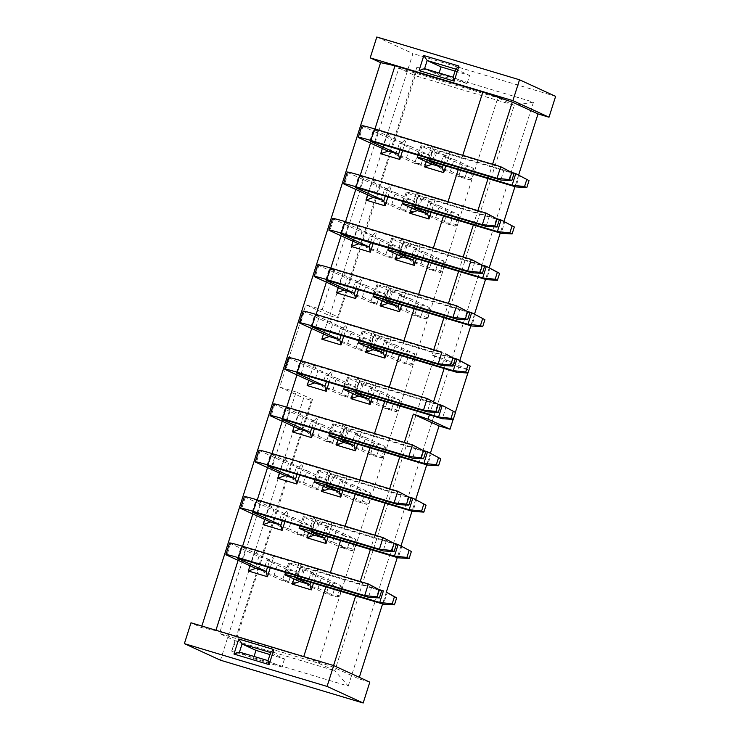 <?xml version="1.0" encoding="UTF-8"?>
<svg xmlns="http://www.w3.org/2000/svg" width="740" height="740" viewBox="0 0 740 740"><rect width="100%" height="100%" fill="white"/><g stroke="black" fill="none" stroke-linecap="round" stroke-linejoin="round"><path stroke-width="0.56" stroke-dasharray="3.7 2.78" d="M269.961 654.567L284.512 658.924L270.6 652.541M284.512 658.924L281.94 667.045L268.028 660.654M281.94 667.045L253.404 658.489L239.482 652.097M253.404 658.489L254.042 656.463M348.235 686.082L533.466 102.148L416.898 67.201L415.214 75.656L514.226 105.339L334.868 670.727L348.235 686.082L231.666 651.126L235.866 641.034L334.868 670.727L318.478 663.197L219.465 633.514L296.083 391.969L312.483 399.489L311.226 400.312L303.65 398.037L220.483 660.219M312.483 399.489L235.866 641.034L219.465 633.514M369.796 682.141L358.826 678.848L333.093 667.036L303.622 657.009L215.812 630.674L201.382 627.548L190.994 622.784M376.817 37L412.929 53.576L329.762 315.749L305.833 304.769L279.729 387.066L303.65 398.037M201.382 627.548L201.853 626.04M238.114 560.356L242.59 546.259M252.821 513.995L257.298 499.898M267.529 467.634L271.996 453.537M282.236 421.273L286.704 407.176M296.943 374.912L301.411 360.815M311.651 328.542L316.119 314.454M326.358 282.18L330.826 268.093M341.066 235.82L345.534 221.732M355.774 189.459L360.241 175.371M370.481 143.097L374.949 129.001M329.762 315.749L337.329 318.015L338.587 317.201L322.196 309.671L305.833 304.769M296.083 391.969L279.729 387.066M555.62 96.357L412.929 53.576M416.898 67.201L337.329 318.015M518.666 174.945L514.948 186.665M503.959 221.306L500.249 233.026M489.251 267.677L485.542 279.387M474.543 314.038L470.834 325.748M459.845 360.399L457.801 366.827L468.781 370.12L467.865 373.006M455.378 412.356L453.158 419.367M430.43 453.121L426.712 464.84M415.723 499.482L412.004 511.201M401.015 545.843L397.297 557.562M386.308 592.204L382.589 603.923M359.307 677.322L358.826 678.848M311.226 400.312L231.666 651.126M404.345 442.446L399.794 456.765M389.638 488.807L385.096 503.126M374.93 535.168L370.389 549.496M360.223 581.529L355.681 595.857M333.574 665.528L333.093 667.036M429.413 414.881L433.594 401.709M444.12 368.511L446.812 360.038L432.077 355.024L433.76 349.724M443.917 317.682L448.459 303.363M458.624 271.321L463.166 256.993M473.332 224.96L477.874 210.632M488.039 178.599L492.581 164.271M462.759 155.335L458.217 169.654M448.052 201.696L443.51 216.015M433.344 248.057L428.802 262.376M418.637 294.418L414.095 308.737M403.929 340.779L399.387 355.108M389.231 387.14L384.68 401.469M374.523 433.501L369.972 447.829M359.816 479.862L355.265 494.191M345.108 526.223L340.567 540.552M330.401 572.594L325.859 586.913M298.849 563.297L317.95 569.023L313.594 573.038L303.271 569.939L298.849 563.297L293.882 578.957M313.455 583.194L317.95 569.023M254.939 550.135L274.041 555.86L269.684 559.865L259.37 556.776L254.939 550.135L249.972 565.795M270.239 567.848L274.041 555.86M367.632 194.898L372.599 179.237L391.7 184.963L387.899 196.951M411.532 208.07L416.5 192.4L435.601 198.126L431.106 212.297M426.24 161.699L431.207 146.039L450.309 151.765L445.813 165.936M382.339 148.537L387.307 132.876L406.399 138.602L402.597 150.59M396.825 254.431L401.792 238.761L420.894 244.487L416.398 258.658M352.925 241.268L357.892 225.598L376.993 231.324L373.191 243.312M264.68 519.434L269.647 503.774L288.748 509.499L284.946 521.487M308.589 532.596L313.557 516.936L332.658 522.662L328.162 536.833M279.387 473.073L284.354 457.413L303.456 463.138L299.654 475.117M323.297 486.236L328.264 470.575L347.365 476.301L342.87 490.472M294.095 426.712L299.062 411.052L318.163 416.777L314.361 428.756M338.004 439.875L342.971 424.214L362.064 429.94L357.568 444.111M338.217 287.629L343.184 271.959L362.286 277.685L358.484 289.673M382.118 300.792L387.094 285.122L406.186 290.848L401.69 305.019M323.51 333.99L328.477 318.32L347.578 324.046L343.776 336.034M367.41 347.153L372.387 331.483L391.479 337.209L386.983 351.389M352.703 393.514L357.679 377.853L376.771 383.579L372.276 397.75M308.802 380.351L313.769 364.681L332.871 370.407L329.069 382.395M322.196 309.671L398.814 68.126L415.214 75.656L338.587 317.201M533.466 102.148L514.226 105.339L497.826 97.809L318.478 663.197M398.814 68.126L497.826 97.809M432.077 355.024L457.801 366.827M446.812 360.038L468.781 370.12M372.599 179.237L377.021 185.879L376.568 185.722L372.886 197.312M385.281 196.165L387.547 189.024L377.021 185.879M387.344 188.978L391.7 184.963M428.497 211.52L431.244 202.14L435.601 198.126M416.5 192.4L420.93 199.042L420.468 198.884L416.796 210.475M431.244 202.14L420.93 199.042M443.204 165.149L445.952 155.779L450.309 151.765M431.207 146.039L435.638 152.681L435.175 152.523L431.503 164.113M445.952 155.779L435.638 152.681M387.307 132.876L391.728 139.518L391.275 139.361L387.594 150.951M399.989 149.804L402.255 142.654L391.728 139.518M402.042 142.607L406.399 138.602M413.789 257.881L416.537 248.501L420.894 244.487M416.537 248.501L406.223 245.403L401.792 238.761M370.574 242.526L372.84 235.385L362.313 232.24L357.892 225.598M372.636 235.339L376.993 231.324M269.647 503.774L274.078 510.415L273.615 510.258L269.943 521.848M282.338 520.701L284.604 513.551L274.078 510.415M284.391 513.505L288.748 509.499M325.545 536.047L328.301 526.667L332.658 522.662M313.557 516.936L317.978 523.578L317.525 523.421L313.843 535.011M328.301 526.667L317.978 523.578M284.354 457.413L288.776 464.054L288.322 463.897L284.65 475.487M297.036 474.34L299.312 467.19L288.776 464.054M299.099 467.144L303.456 463.138M340.252 489.686L343.009 480.306L347.365 476.301M328.264 470.575L332.686 477.217L332.232 477.06L328.551 488.65M343.009 480.306L332.686 477.217M299.062 411.052L303.483 417.693L303.03 417.536L299.358 429.126M311.743 427.979L314.01 420.829L303.483 417.693M313.806 420.783L318.163 416.777M354.96 443.325L357.707 433.945L362.064 429.94M342.971 424.214L347.393 430.856L346.94 430.699L343.258 442.289M357.707 433.945L347.393 430.856M343.184 271.959L347.606 278.601L347.153 278.453L343.471 290.043M355.866 288.887L358.132 281.746L347.606 278.601M357.929 281.7L362.286 277.685M399.082 304.242L401.829 294.862L406.186 290.848M387.094 285.122L391.516 291.764L391.053 291.615L387.381 303.206M401.829 294.862L391.516 291.764M341.159 335.248L343.425 328.107L332.898 324.971L328.477 318.32M343.221 328.061L347.578 324.046M384.375 350.603L387.122 341.223L391.479 337.209M387.122 341.223L376.808 338.134L372.387 331.483M369.667 396.964L372.414 387.584L376.771 383.579M357.679 377.853L362.101 384.495L361.647 384.338L357.966 395.928M372.414 387.584L362.101 384.495M313.769 364.681L318.191 371.332L317.738 371.175L314.056 382.765M326.451 381.618L328.717 374.468L318.191 371.332M328.514 374.421L332.871 370.407M455.683 69.079L469.604 75.462L467.033 83.574L453.111 77.191M467.033 83.574L438.487 75.017L424.575 68.635M438.487 75.017L439.135 73.001M455.045 71.096L469.604 75.462M310.837 582.408L313.594 573.038M303.271 569.939L302.817 569.782L299.136 581.372M267.63 567.062L269.684 559.865M259.37 556.776L258.907 556.619L255.235 568.209M351.149 483.997L370.324 492.803L366.651 504.393L368.955 503.135L362.369 501.165L355.672 501.1L336.496 492.294L347.467 495.587L351.149 483.997L340.169 480.704L359.353 489.51L355.672 501.1L366.651 504.393L347.467 495.587M336.496 492.294L340.169 480.704M336.441 530.358L332.76 541.948L351.944 550.754L354.247 549.505L347.661 547.526L340.964 547.461L351.944 550.754L355.616 539.164L336.441 530.358L325.461 527.065L344.646 535.871L340.964 547.461L321.789 538.655L325.461 527.065M332.76 541.948L321.789 538.655M292.531 517.195L311.716 526.001L308.034 537.591L310.338 536.334L303.752 534.363L297.064 534.298L277.879 525.493L288.859 528.785L292.531 517.195L281.561 513.902L300.736 522.708L297.064 534.298L308.034 537.591L288.859 528.785M277.879 525.493L281.561 513.902M263.172 571.854L266.853 560.263L277.824 563.556L274.151 575.146L263.172 571.854L282.356 580.659L293.327 583.952L274.151 575.146M395.53 154.595L399.554 143.107L410.191 146.298L406.51 157.888L395.53 154.595L414.714 163.401L425.694 166.694L406.51 157.888M380.832 200.956L384.504 189.366L395.484 192.659L391.802 204.249L380.832 200.956L400.007 209.762L410.987 213.055L391.802 204.249M366.124 247.317L369.796 235.727L380.776 239.02L377.095 250.61L366.124 247.317L385.3 256.123L396.279 259.416L377.095 250.61M351.417 293.688L355.089 282.097L366.069 285.381L362.387 296.971L351.417 293.688L370.592 302.484L381.572 305.777L362.387 296.971M336.709 340.049L340.382 328.458L351.361 331.742L347.68 343.332L336.709 340.049L355.885 348.845L366.864 352.138L347.68 343.332M322.002 386.41L325.674 374.819L336.339 378.011L332.972 389.703L322.002 386.41L341.186 395.216L352.157 398.499L332.972 389.703M307.294 432.771L310.966 421.18L321.632 424.371L318.274 436.064L307.294 432.771L326.479 441.577L337.449 444.86L318.274 436.064M292.587 479.132L296.259 467.541L306.924 470.733L303.567 482.424L292.587 479.132L311.771 487.938L322.742 491.23L303.567 482.424M380.61 353.211L384.291 341.621L395.271 344.905L391.589 356.504L380.61 353.211L399.794 362.008L410.774 365.301L391.589 356.504M410.025 260.489L414.049 249.001L424.677 252.183L421.005 263.773L410.025 260.489L429.209 269.286L440.189 272.579L421.005 263.773M307.082 585.016L310.754 573.426L321.733 576.719L318.052 588.309L307.082 585.016L326.257 593.822L337.236 597.115L318.052 588.309M351.204 445.933L354.876 434.343L365.532 437.534L362.175 449.226L351.204 445.933L370.379 454.739L381.359 458.023L362.175 449.226M365.902 399.572L369.584 387.982L380.24 391.173L376.882 402.865L365.902 399.572L385.087 408.378L396.067 411.662L376.882 402.865M424.732 214.119L428.414 202.529L439.384 205.822L435.712 217.412L424.732 214.119L443.917 222.925L454.897 226.218L435.712 217.412M439.44 167.758L443.121 156.168L454.092 159.461L450.42 171.051L439.44 167.758L458.624 176.564L469.595 179.857L450.42 171.051M395.317 306.85L399.341 295.362L409.969 298.544L406.297 310.134L395.317 306.85L414.502 315.647L425.482 318.94L406.297 310.134M406.223 245.403L405.761 245.255L402.088 256.845M362.313 232.24L361.86 232.083L358.179 243.673M332.898 324.971L332.445 324.814L328.764 336.404M376.808 338.134L376.355 337.976L372.673 349.567M371.156 496.188L370.324 492.803L359.353 489.51L364.57 494.209L371.156 496.188L368.955 503.135M356.449 542.549L355.616 539.164L344.646 535.871L349.863 540.57L356.449 542.549L354.247 549.505M312.548 529.387L311.716 526.001L300.736 522.708L305.962 527.407L312.548 529.387L310.338 536.334M277.824 563.556L297.008 572.362L297.841 575.748L295.63 582.704L293.327 583.952L297.008 572.362L286.029 569.069L282.356 580.659L289.044 580.724L291.255 573.768L286.029 569.069L266.853 560.263M410.191 146.298L429.367 155.104L430.199 158.49L427.998 165.446L425.694 166.694L429.367 155.104L418.396 151.811L414.714 163.401L421.411 163.466L423.613 156.51L418.396 151.811L399.212 143.005M395.484 192.659L414.659 201.465L415.492 204.851L413.29 211.806L410.987 213.055L414.659 201.465L403.689 198.172L400.007 209.762L406.704 209.827L408.906 202.871L403.689 198.172L384.504 189.366M380.776 239.02L399.952 247.826L400.784 251.212L398.582 258.168L396.279 259.416L399.952 247.826L388.981 244.533L385.3 256.123L391.996 256.188L394.198 249.241L388.981 244.533L369.796 235.727M366.069 285.381L385.253 294.187L386.077 297.572L383.875 304.529L381.572 305.777L385.253 294.187L374.274 290.894L370.592 302.484L377.289 302.549L379.49 295.602L374.274 290.894L355.089 282.097M351.361 331.742L370.546 340.548L371.369 343.934L369.168 350.889L366.864 352.138L370.546 340.548L359.566 337.255L355.885 348.845L362.582 348.919L364.783 341.963L359.566 337.255L340.382 328.458M336.654 378.112L355.838 386.909L356.661 390.295L354.46 397.25L352.157 398.499L355.838 386.909L344.858 383.616L341.186 395.216L347.874 395.28L350.075 388.324L344.858 383.616L325.674 374.819M321.946 424.473L341.131 433.27L341.963 436.656L339.753 443.611L337.449 444.86L341.131 433.27L330.151 429.986L326.479 441.577L333.167 441.641L335.377 434.685L330.151 429.986L310.966 421.18M307.239 470.834L326.423 479.631L327.256 483.026L325.045 489.973L322.742 491.23L326.423 479.631L315.443 476.347L311.771 487.938L318.459 488.002L320.67 481.046L315.443 476.347L296.259 467.541M395.271 344.905L414.446 353.711L415.279 357.096L413.077 364.052L410.774 365.301L414.446 353.711L403.476 350.418L399.794 362.008L406.491 362.082L408.693 355.126L403.476 350.418L384.291 341.621M424.677 252.183L443.861 260.989L444.694 264.374L442.483 271.33L440.189 272.579L443.861 260.989L432.882 257.696L429.209 269.286L435.897 269.351L438.108 262.404L432.882 257.696L413.706 248.899M321.733 576.719L340.918 585.525L341.741 588.91L339.54 595.866L337.236 597.115L340.918 585.525L329.938 582.232L326.257 593.822L332.954 593.887L335.155 586.931L329.938 582.232L310.754 573.426M365.856 437.636L385.031 446.433L385.864 449.828L383.662 456.774L381.359 458.023L385.031 446.433L374.061 443.149L370.379 454.739L377.076 454.804L379.278 447.848L374.061 443.149L354.876 434.343M380.564 391.275L399.739 400.072L400.571 403.457L398.37 410.413L396.067 411.662L399.739 400.072L388.768 396.788L385.087 408.378L391.784 408.443L393.985 401.487L388.768 396.788L369.584 387.982M439.384 205.822L458.569 214.628L459.401 218.013L457.19 224.969L454.897 226.218L458.569 214.628L447.589 211.335L443.917 222.925L450.605 222.99L452.815 216.043L447.589 211.335L428.414 202.529M454.092 159.461L473.276 168.267L474.109 171.652L471.898 178.608L469.595 179.857L473.276 168.267L462.296 164.974L458.624 176.564L465.312 176.629L467.523 169.673L462.296 164.974L443.121 156.168M409.969 298.544L429.154 307.35L429.986 310.735L427.776 317.691L425.482 318.94L429.154 307.35L418.183 304.057L414.502 315.647L421.19 315.721L423.4 308.765L418.183 304.057L398.999 295.26M362.369 501.165L364.57 494.209M347.661 547.526L349.863 540.57M303.752 534.363L305.962 527.407M295.63 582.704L289.044 580.724M291.255 573.768L297.841 575.748M427.998 165.446L421.411 163.466M423.613 156.51L430.199 158.49M413.29 211.806L406.704 209.827M408.906 202.871L415.492 204.851M398.582 258.168L391.996 256.188M394.198 249.241L400.784 251.212M383.875 304.529L377.289 302.549M379.49 295.602L386.077 297.572M369.168 350.889L362.582 348.919M364.783 341.963L371.369 343.934M354.46 397.25L347.874 395.28M350.075 388.324L356.661 390.295M339.753 443.611L333.167 441.641M335.377 434.685L341.963 436.656M325.045 489.973L318.459 488.002M320.67 481.046L327.256 483.026M413.077 364.052L406.491 362.082M408.693 355.126L415.279 357.096M442.483 271.33L435.897 269.351M438.108 262.404L444.694 264.374M339.54 595.866L332.954 593.887M335.155 586.931L341.741 588.91M383.662 456.774L377.076 454.804M379.278 447.848L385.864 449.828M398.37 410.413L391.784 408.443M393.985 401.487L400.571 403.457M457.19 224.969L450.605 222.99M452.815 216.043L459.401 218.013M471.898 178.608L465.312 176.629M467.523 169.673L474.109 171.652M427.776 317.691L421.19 315.721M423.4 308.765L429.986 310.735M379.176 589.604L301.088 566.192A19.471 0.86 -162.4 0 0 288.545 563.066A19.471 0.86 -162.4 0 0 289.543 563.695L302.817 569.782M313.797 573.074L300.523 566.988L304.852 567.922L387.168 592.601L383.496 604.192M229.594 543.003A19.471 0.86 -162.4 0 0 230.593 543.623L258.907 556.619M269.897 559.912L241.564 546.916L245.902 547.85L372.128 585.701L368.455 597.291M387.547 189.024L359.224 176.018L363.553 176.962L489.788 214.804L486.106 226.394M347.245 172.106A19.471 0.86 -162.4 0 0 348.244 172.725L376.568 185.722M431.457 202.187L418.174 196.091L422.503 197.025L504.828 221.704L501.147 233.294M496.827 218.707L418.738 195.304A19.471 0.86 -162.4 0 0 406.195 192.178A19.471 0.86 -162.4 0 0 407.194 192.798L420.468 198.884M446.164 155.816L432.882 149.73L437.211 150.664L519.535 175.343L515.854 186.933M511.534 172.346L433.446 148.934A19.471 0.86 -162.4 0 0 420.903 145.808A19.471 0.86 -162.4 0 0 421.902 146.437L435.175 152.523M402.255 142.654L373.931 129.657L378.26 130.592L504.486 168.442L500.813 180.033M361.953 125.745A19.471 0.86 -162.4 0 0 362.952 126.364L391.275 139.361M482.119 265.077L404.04 241.666A19.471 0.86 -162.4 0 0 391.488 238.539A19.471 0.86 -162.4 0 0 392.487 239.159L405.761 245.255M416.75 248.548L403.467 242.452L407.796 243.386L490.121 268.074L486.448 279.664M332.538 218.467A19.471 0.86 -162.4 0 0 333.536 219.086L361.86 232.083M372.84 235.385L344.516 222.379L348.845 223.323L475.08 261.164L471.399 272.755M284.604 513.551L256.271 500.555L260.6 501.489L386.835 539.34L383.163 550.93M244.302 496.642A19.471 0.86 -162.4 0 0 245.301 497.262L273.615 510.258M328.505 526.713L315.221 520.618L319.56 521.561L401.875 546.24L398.203 557.831M393.884 543.243L315.795 519.832A19.471 0.86 -162.4 0 0 303.252 516.705A19.471 0.86 -162.4 0 0 304.251 517.334L317.525 523.421M299.312 467.19L270.979 454.194L275.308 455.128L401.543 492.979L397.861 504.569M259.009 450.281A19.471 0.86 -162.4 0 0 260.008 450.901L288.322 463.897M343.212 480.352L329.929 474.257L334.258 475.2L416.583 499.879L412.911 511.47M408.582 496.882L330.503 473.471A19.471 0.86 -162.4 0 0 317.96 470.344A19.471 0.86 -162.4 0 0 318.959 470.973L332.232 477.06M314.01 420.829L285.686 407.832L290.015 408.767L416.25 446.608L412.569 458.208M273.707 403.92A19.471 0.86 -162.4 0 0 274.716 404.539L303.03 417.536M357.92 433.992L344.637 427.896L348.966 428.839L431.291 453.518L427.618 465.108M423.289 450.521L345.21 427.11A19.471 0.86 -162.4 0 0 332.667 423.983A19.471 0.86 -162.4 0 0 333.666 424.603L346.94 430.699M358.132 281.746L329.809 268.74L334.138 269.684L460.373 307.526L456.691 319.116M317.83 264.828A19.471 0.86 -162.4 0 0 318.829 265.457L347.153 278.453M402.042 294.909L388.759 288.813L393.088 289.747L475.413 314.435L471.741 326.026M467.412 311.438L389.332 288.026A19.471 0.86 -162.4 0 0 376.78 284.9A19.471 0.86 -162.4 0 0 377.789 285.52L391.053 291.615M303.123 311.189A19.471 0.86 -162.4 0 0 304.131 311.818L332.445 324.814M343.425 328.107L315.101 315.101L319.43 316.045L445.665 353.887L441.983 365.477M452.704 357.799L374.625 334.387A19.471 0.86 -162.4 0 0 362.073 331.261A19.471 0.86 -162.4 0 0 363.081 331.881L376.355 337.976M387.335 341.269L374.052 335.174L378.381 336.108L460.706 360.796L457.033 372.387M372.627 387.631L359.344 381.535L363.673 382.478L445.998 407.157L442.326 418.748M437.997 404.16L359.918 380.749A19.471 0.86 -162.4 0 0 347.365 377.622A19.471 0.86 -162.4 0 0 348.374 378.242L361.647 384.338M328.717 374.468L300.394 361.471L304.723 362.406L430.957 400.248L427.276 411.838M288.415 357.55A19.471 0.86 -162.4 0 0 289.423 358.179L317.738 371.175M289.543 563.695L285.862 575.285M296.907 578.365L300.523 566.988M230.593 543.623L226.912 555.213M237.956 558.293L241.564 546.916M355.616 187.405L359.224 176.018M348.244 172.725L344.572 184.316M414.567 207.468L418.174 196.091M407.194 192.798L403.522 204.388M429.274 161.107L432.882 149.73M421.902 146.437L418.23 158.027M370.324 141.035L373.931 129.657M362.952 126.364L359.279 137.954M392.487 239.159L388.815 250.749M399.859 253.829L403.467 242.452M333.536 219.086L329.864 230.677M340.909 233.766L344.516 222.379M252.664 511.932L256.271 500.555M245.301 497.262L241.619 508.852M311.614 532.005L315.221 520.618M304.251 517.334L300.57 528.924M267.371 465.571L270.979 454.194M260.008 450.901L256.327 462.491M326.322 485.644L329.929 474.257M318.959 470.973L315.277 482.563M282.079 419.21L285.686 407.832M274.716 404.539L271.034 416.13M341.029 439.283L344.637 427.896M333.666 424.603L329.985 436.193M326.201 280.127L329.809 268.74M318.829 265.457L315.157 277.047M385.151 300.19L388.759 288.813M377.789 285.52L374.107 297.11M304.131 311.818L300.449 323.408M311.494 326.488L315.101 315.101M363.081 331.881L359.4 343.471M370.444 346.551L374.052 335.174M355.736 392.921L359.344 381.535M348.374 378.242L344.692 389.832M296.786 372.849L300.394 361.471M289.423 358.179L285.742 369.769M301.088 566.192L297.933 576.146M301.171 579.513L304.852 567.922M242.221 559.44L245.902 547.85M359.881 188.552L363.553 176.962M418.831 208.615L422.503 197.025M418.738 195.304L415.584 205.248M433.538 162.254L437.211 150.664M433.446 148.934L430.292 158.887M374.579 142.191L378.26 130.592M404.04 241.666L400.877 251.609M404.123 254.976L407.796 243.386M345.173 234.913L348.845 223.323M256.928 513.079L260.6 501.489M315.878 533.152L319.56 521.561M315.795 519.832L312.641 529.784M271.636 466.718L275.308 455.128M330.586 486.791L334.258 475.2M330.503 473.471L327.348 483.424M286.343 420.357L290.015 408.767M345.293 440.43L348.966 428.839M345.21 427.11L342.056 437.062M330.466 281.274L334.138 269.684M389.416 301.337L393.088 289.747M389.332 288.026L386.169 297.97M315.758 327.635L319.43 316.045M374.625 334.387L371.462 344.341M374.708 347.698L378.381 336.108M360.001 394.069L363.673 382.478M359.918 380.749L356.754 390.702M301.05 373.996L304.723 362.406M288.545 563.066L285.566 572.436M296.472 578.338L300.144 566.748M237.512 558.274L241.194 546.684M355.172 187.377L358.845 175.787M414.123 207.441L417.795 195.85M406.195 192.178L403.226 201.548M428.83 161.079L432.502 149.489M420.903 145.808L417.934 155.187M369.88 141.016L373.552 129.426M391.488 238.539L388.519 247.909M399.415 253.811L403.096 242.211M340.465 233.738L344.137 222.148M252.22 511.913L255.901 500.323M311.17 531.977L314.851 520.387M303.252 516.705L300.274 526.075M266.927 465.553L270.609 453.953M325.878 485.616L329.559 474.026M317.96 470.344L314.981 479.714M281.635 419.182L285.316 407.592M340.585 439.255L344.267 427.664M332.667 423.983L329.689 433.353M325.757 280.099L329.439 268.509M384.707 300.172L388.389 288.582M376.78 284.9L373.811 294.27M311.05 326.46L314.731 314.87M362.073 331.261L359.104 340.631M370 346.533L373.682 334.943M355.293 392.894L358.974 381.304M347.365 377.622L344.396 386.992M296.342 372.821L300.024 361.231"/><path stroke-width="1.11" d="M238.743 638.999L242.063 643.985L270.6 652.541L273.865 649.535L238.743 638.999L233.96 654.068L269.092 664.603L273.865 649.535M270.6 652.541L268.028 660.654L269.092 664.603M268.028 660.654L239.482 652.097L233.96 654.068M239.482 652.097L242.063 643.985L255.975 650.368L269.961 654.567M254.042 656.463L255.975 650.368M285.566 572.436L284.863 574.656A19.471 0.86 17.6 0 0 285.862 575.285L299.598 581.529L292.226 584.156L311.327 589.882L309.912 584.628L310.837 582.408M299.598 581.529L309.912 584.628M266.215 571.502L237.892 558.506L242.221 559.44L368.455 597.291L364.69 595.561L368.363 583.971L242.137 546.129A19.471 0.86 -162.4 0 0 229.594 543.003L225.913 554.593A19.471 0.86 17.6 0 0 226.912 555.213L255.689 568.366L248.326 570.993L267.427 576.719L266.012 571.465L267.63 567.062M255.689 568.366L266.012 571.465M190.994 622.784L184.38 643.643L327.071 686.424L333.694 665.565L190.994 622.784M184.38 643.643L220.483 660.219L363.183 703L327.071 686.424M333.694 665.565L369.796 682.141L363.183 703M201.853 626.04L380.582 62.632L370.204 57.859L376.817 37L519.517 79.781L555.62 96.357L549.006 117.216L512.894 100.64L370.204 57.859M374.949 129.001L395.012 65.758L380.582 62.632M215.941 630.258L238.114 560.356M242.59 546.259L252.821 513.995M257.298 499.898L267.529 467.634M271.996 453.537L282.236 421.273M286.704 407.176L296.943 374.912M301.411 360.815L311.651 328.542M316.119 314.454L326.358 282.18M330.826 268.093L341.066 235.82M345.534 221.732L355.774 189.459M360.241 175.371L370.481 143.097M395.012 65.758L482.822 92.084L512.302 102.12L538.026 113.923L549.006 117.216M512.894 100.64L519.517 79.781M458.957 66.064L454.175 81.132L419.053 70.605L423.826 55.537L458.957 66.064L455.683 69.079L453.111 77.191L454.175 81.132M538.026 113.923L518.666 174.945M514.948 186.665L503.959 221.306M500.249 233.026L489.251 267.677M485.542 279.387L474.543 314.038M470.834 325.748L459.845 360.399M467.865 373.006L455.378 412.356M453.158 419.367L450.022 429.228L439.051 425.944L430.43 453.121M426.712 464.84L415.723 499.482M412.004 511.201L401.015 545.843M397.297 557.562L386.308 592.204M382.589 603.923L359.307 677.322M439.051 425.944L413.327 414.132L404.345 442.446M399.794 456.765L389.638 488.807M385.096 503.126L374.93 535.168M370.389 549.496L360.223 581.529M355.681 595.857L333.574 665.528M413.327 414.132L428.062 419.154L429.413 414.881M433.594 401.709L444.12 368.511M433.76 349.724L443.917 317.682M448.459 303.363L458.624 271.321M463.166 256.993L473.332 224.96M477.874 210.632L488.039 178.599M492.581 164.271L512.302 102.12M482.822 92.084L462.759 155.335M458.217 169.654L448.052 201.696M443.51 216.015L433.344 248.057M428.802 262.376L418.637 294.418M414.095 308.737L403.929 340.779M399.387 355.108L389.231 387.14M384.68 401.469L374.523 433.501M369.972 447.829L359.816 479.862M355.265 494.191L345.108 526.223M340.567 540.552L330.401 572.594M325.859 586.913L303.752 656.593M293.882 578.957L292.226 584.156M311.327 589.882L313.455 583.194M249.972 565.795L248.326 570.993M267.427 576.719L270.239 567.848M387.899 196.951L385.078 205.831L365.976 200.096L367.632 194.898M431.106 212.297L428.987 218.994L409.886 213.268L411.532 208.07M445.813 165.936L443.695 172.624L424.594 166.898L426.24 161.699M402.597 150.59L399.785 159.461L380.684 153.735L382.339 148.537M416.398 258.658L414.28 265.355L395.179 259.629L396.825 254.431M373.191 243.312L370.37 252.192L351.269 246.466L352.925 241.268M284.946 521.487L282.134 530.358L263.033 524.632L264.68 519.434M328.162 536.833L326.035 543.521L306.933 537.795L308.589 532.596M299.654 475.117L296.832 483.997L277.74 478.271L279.387 473.073M342.87 490.472L340.742 497.16L321.641 491.434L323.297 486.236M314.361 428.756L311.54 437.636L292.448 431.91L294.095 426.712M357.568 444.111L355.45 450.799L336.349 445.073L338.004 439.875M358.484 289.673L355.663 298.553L336.561 292.827L338.217 287.629M401.69 305.019L399.572 311.716L380.471 305.99L382.118 300.792M343.776 336.034L340.955 344.914L321.854 339.188L323.51 333.99M386.983 351.389L384.865 358.077L365.764 352.351L367.41 347.153M372.276 397.75L370.157 404.438L351.056 398.712L352.703 393.514M329.069 382.395L326.248 391.275L307.156 385.549L308.802 380.351M453.111 77.191L424.575 68.635L419.053 70.605M424.575 68.635L427.147 60.523L423.826 55.537M439.135 73.001L441.068 66.905L427.147 60.523L455.683 69.079M428.062 419.154L450.022 429.228M373.349 197.469L383.875 200.614L355.542 187.608L359.881 188.552L486.106 226.394L482.341 224.664L486.023 213.074L359.788 175.232A19.471 0.86 -162.4 0 0 347.245 172.106L343.573 183.696A19.471 0.86 17.6 0 0 344.572 184.316L373.349 197.469L365.976 200.096M383.662 200.568L385.078 205.831M403.226 201.548L402.523 203.768A19.471 0.86 17.6 0 0 403.522 204.388L417.249 210.632L409.886 213.268M417.249 210.632L427.572 213.731L428.987 218.994M417.934 155.187L417.231 157.398A19.471 0.86 17.6 0 0 418.23 158.027L431.957 164.271L424.594 166.898M431.957 164.271L442.279 167.37L443.695 172.624M388.056 151.108L398.582 154.244L370.25 141.248L374.579 142.191L500.813 180.033L497.049 178.303L500.73 166.713L374.496 128.871A19.471 0.86 -162.4 0 0 361.953 125.745L358.28 137.335A19.471 0.86 17.6 0 0 359.279 137.954L388.056 151.108L380.684 153.735M398.37 154.207L399.785 159.461M388.519 247.909L387.815 250.129A19.471 0.86 17.6 0 0 388.815 250.749L402.542 256.993L395.179 259.629M414.28 265.355L412.865 260.091L413.789 257.881M402.542 256.993L412.865 260.091M370.37 252.192L369.168 246.975L340.465 233.738L471.399 272.755L467.634 271.025L471.315 259.435L345.081 221.593A19.471 0.86 -162.4 0 0 332.538 218.467L328.865 230.057A19.471 0.86 17.6 0 0 329.864 230.677L358.641 243.83L351.269 246.466M358.641 243.83L368.955 246.929M270.396 522.005L280.923 525.141L252.599 512.145L256.928 513.079L383.163 550.93L379.398 549.2L383.07 537.61L256.845 499.768A19.471 0.86 -162.4 0 0 244.302 496.642L240.62 508.232A19.471 0.86 17.6 0 0 241.619 508.852L270.396 522.005L263.033 524.632M280.719 525.095L282.134 530.358M300.274 526.075L299.571 528.295A19.471 0.86 17.6 0 0 300.57 528.924L314.306 535.168L306.933 537.795M314.306 535.168L324.62 538.258L326.035 543.521M285.104 475.644L295.63 478.78L267.307 465.784L271.636 466.718L397.861 504.569L394.106 502.839L397.778 491.249L271.552 453.407A19.471 0.86 -162.4 0 0 259.009 450.281L255.328 461.871A19.471 0.86 17.6 0 0 256.327 462.491L285.104 475.644L277.74 478.271M295.417 478.734L296.832 483.997M314.981 479.714L314.278 481.934A19.471 0.86 17.6 0 0 315.277 482.563L329.013 488.807L321.641 491.434M329.013 488.807L339.327 491.897L340.742 497.16M299.811 429.283L310.338 432.419L282.014 419.423L286.343 420.357L412.569 458.208L408.813 456.478L412.485 444.888L286.26 407.046A19.471 0.86 -162.4 0 0 273.707 403.92L270.035 415.51A19.471 0.86 17.6 0 0 271.034 416.13L299.811 429.283L292.448 431.91M310.125 432.373L311.54 437.636M329.689 433.353L328.986 435.573A19.471 0.86 17.6 0 0 329.985 436.193L343.721 442.446L336.349 445.073M343.721 442.446L354.035 445.536L355.45 450.799M343.934 290.191L354.46 293.336L326.137 280.331L330.466 281.274L456.691 319.116L452.936 317.395L456.608 305.805L330.382 267.954A19.471 0.86 -162.4 0 0 317.83 264.828L314.158 276.418A19.471 0.86 17.6 0 0 315.157 277.047L343.934 290.191L336.561 292.827M354.247 293.29L355.663 298.553M373.811 294.27L373.108 296.49A19.471 0.86 17.6 0 0 374.107 297.11L387.834 303.363L380.471 305.99M387.834 303.363L398.157 306.453L399.572 311.716M340.955 344.914L339.753 339.697L311.05 326.46L441.983 365.477L438.228 363.756L441.9 352.166L315.675 314.315A19.471 0.86 -162.4 0 0 303.123 311.189L299.45 322.779A19.471 0.86 17.6 0 0 300.449 323.408L329.226 336.561L321.854 339.188M329.226 336.561L339.54 339.651M359.104 340.631L358.401 342.851A19.471 0.86 17.6 0 0 359.4 343.471L373.127 349.724L365.764 352.351M384.865 358.077L383.45 352.814L384.375 350.603M373.127 349.724L383.45 352.814M344.396 386.992L343.693 389.212A19.471 0.86 17.6 0 0 344.692 389.832L357.966 395.928L368.742 399.175L370.157 404.438M358.419 396.085L351.056 398.712M324.832 386.012L296.721 373.062L301.05 373.996L427.276 411.838L423.521 410.117L427.193 398.527L300.967 360.676A19.471 0.86 -162.4 0 0 288.415 357.55L284.743 369.14A19.471 0.86 17.6 0 0 285.742 369.769L314.056 382.765L324.832 386.012L326.248 391.275M314.519 382.922L307.156 385.549M441.068 66.905L455.045 71.096M383.875 200.614L385.281 196.165M427.572 213.731L428.497 211.52M442.279 167.37L443.204 165.149M398.582 154.244L399.989 149.804M369.168 246.975L370.574 242.526M280.923 525.141L282.338 520.701M324.62 538.258L325.545 536.047M295.63 478.78L297.036 474.34M339.327 491.897L340.252 489.686M310.338 432.419L311.743 427.979M354.035 445.536L354.96 443.325M354.46 293.336L355.866 288.887M398.157 306.453L399.082 304.242M339.753 339.697L341.159 335.248M368.742 399.175L369.667 396.964M325.045 386.058L326.451 381.618M310.125 584.665L296.842 578.578L301.171 579.513L383.496 604.192L379.731 602.471L383.413 590.881L379.176 589.604M427.776 213.777L414.502 207.681L418.831 208.615L501.147 233.294L497.391 231.574L501.063 219.983L496.827 218.707M442.483 167.416L429.2 161.32L433.538 162.254L515.854 186.933L512.099 185.213L515.771 173.623L511.534 172.346M413.068 260.138L399.794 254.042L404.123 254.976L486.448 279.664L482.684 277.935L486.356 266.344L482.119 265.077M324.832 538.304L311.549 532.208L315.878 533.152L398.203 557.831L394.439 556.11L398.12 544.52L393.884 543.243M339.54 491.943L326.257 485.847L330.586 486.791L412.911 511.47L409.146 509.74L412.828 498.149L408.582 496.882M354.247 445.582L340.964 439.486L345.293 440.43L427.618 465.108L423.854 463.379L427.535 451.789L423.289 450.521M398.361 306.499L385.087 300.403L389.416 301.337L471.741 326.026L467.976 324.296L471.648 312.706L467.412 311.438M383.653 352.86L370.379 346.764L374.708 347.698L457.033 372.387L453.269 370.657L456.95 359.067L452.704 357.799M368.955 399.221L355.672 393.125L360.001 394.069L442.326 418.748L438.561 417.018L442.243 405.428L437.997 404.16M284.863 574.656A19.471 0.86 17.6 0 1 297.406 577.783L379.731 602.471L392.2 603.785L394.457 604.821L396.659 597.865L394.401 596.829L392.2 603.785M225.913 554.593A19.471 0.86 17.6 0 1 238.456 557.72L364.69 595.561L377.15 596.884L379.407 597.92L381.618 590.964L379.361 589.928L377.15 596.884M343.573 183.696A19.471 0.86 17.6 0 1 356.116 186.822L482.341 224.664L494.81 225.987L497.067 227.023L499.269 220.067L486.023 213.074L499.269 220.067M402.523 203.768A19.471 0.86 17.6 0 1 415.066 206.895L497.391 231.574L509.851 232.887L512.108 233.923L514.318 226.967L501.063 219.983L514.318 226.967M417.231 157.398A19.471 0.86 17.6 0 1 429.774 160.524L512.099 185.213L524.558 186.526L526.815 187.562L529.026 180.606L515.771 173.623L529.026 180.606M358.28 137.335A19.471 0.86 17.6 0 1 370.823 140.461L497.049 178.303L509.518 179.626L511.775 180.662L513.976 173.706L500.73 166.713L513.976 173.706M387.815 250.129A19.471 0.86 17.6 0 1 400.358 253.256L482.684 277.935L495.143 279.248L497.4 280.284L499.611 273.338L497.354 272.302L495.143 279.248M328.865 230.057A19.471 0.86 17.6 0 1 341.408 233.183L467.634 271.025L480.103 272.348L482.36 273.384L484.561 266.428L482.304 265.392L480.103 272.348M240.62 508.232A19.471 0.86 17.6 0 1 253.163 511.359L379.398 549.2L391.858 550.523L394.115 551.559L396.325 544.603L383.07 537.61L396.325 544.603M299.571 528.295A19.471 0.86 17.6 0 1 312.114 531.422L394.439 556.11L406.907 557.423L409.164 558.46L411.366 551.504L398.12 544.52L411.366 551.504M255.328 461.871A19.471 0.86 17.6 0 1 267.871 464.998L394.106 502.839L406.565 504.162L408.822 505.189L411.033 498.242L397.778 491.249L411.033 498.242M314.278 481.934A19.471 0.86 17.6 0 1 326.821 485.061L409.146 509.74L421.615 511.062L423.872 512.099L426.074 505.143L412.828 498.149L426.074 505.143M270.035 415.51A19.471 0.86 17.6 0 1 282.578 418.637L408.813 456.478L421.273 457.792L423.53 458.828L425.74 451.881L412.485 444.888L425.74 451.881M328.986 435.573A19.471 0.86 17.6 0 1 341.529 438.7L423.854 463.379L436.322 464.702L438.579 465.738L440.781 458.782L427.535 451.789L440.781 458.782M314.158 276.418A19.471 0.86 17.6 0 1 326.701 279.544L452.936 317.395L465.395 318.709L467.652 319.745L469.854 312.789L456.608 305.805L469.854 312.789M373.108 296.49A19.471 0.86 17.6 0 1 385.651 299.617L467.976 324.296L480.436 325.618L482.693 326.654L484.904 319.699L471.648 312.706L484.904 319.699M299.45 322.779A19.471 0.86 17.6 0 1 311.993 325.905L438.228 363.756L450.688 365.07L452.945 366.106L455.156 359.15L452.899 358.114L450.688 365.07M358.401 342.851A19.471 0.86 17.6 0 1 370.944 345.978L453.269 370.657L465.738 371.98L467.995 373.016L470.196 366.06L467.939 365.024L465.738 371.98M343.693 389.212A19.471 0.86 17.6 0 1 356.236 392.339L438.561 417.018L451.03 418.341L453.287 419.377L455.489 412.421L442.243 405.428L455.489 412.421M284.743 369.14A19.471 0.86 17.6 0 1 297.286 372.266L423.521 410.117L435.98 411.431L438.237 412.467L440.448 405.511L427.193 398.527L440.448 405.511M394.401 596.829L387.168 592.601L396.659 597.865M379.361 589.928L368.363 583.971L381.618 590.964M497.354 272.302L486.356 266.344L499.611 273.338M482.304 265.392L471.315 259.435L484.561 266.428M452.899 358.114L445.665 353.887L455.156 359.15M467.939 365.024L456.95 359.067L470.196 366.06M383.496 604.192L394.457 604.821M368.455 597.291L379.407 597.92M486.106 226.394L497.067 227.023M497.012 219.031L494.81 225.987M501.147 233.294L512.108 233.923M512.062 225.941L509.851 232.887M515.854 186.933L526.815 187.562M526.769 179.57L524.558 186.526M500.813 180.033L511.775 180.662M511.719 172.67L509.518 179.626M486.448 279.664L497.4 280.284M471.399 272.755L482.36 273.384M383.163 550.93L394.115 551.559M394.069 543.567L391.858 550.523M398.203 557.831L409.164 558.46M409.109 550.468L406.907 557.423M397.861 504.569L408.822 505.189M408.776 497.206L406.565 504.162M412.911 511.47L423.872 512.099M423.817 504.107L421.615 511.062M412.569 458.208L423.53 458.828M423.483 450.845L421.273 457.792M427.618 465.108L438.579 465.738M438.524 457.746L436.322 464.702M456.691 319.116L467.652 319.745M467.606 311.753L465.395 318.709M471.741 326.026L482.693 326.654M482.647 318.663L480.436 325.618M441.983 365.477L452.945 366.106M457.033 372.387L467.995 373.016M442.326 418.748L453.287 419.377M453.232 411.385L451.03 418.341M427.276 411.838L438.237 412.467M438.191 404.475L435.98 411.431M297.933 576.146L297.406 577.783M242.137 546.129L238.456 557.72M359.788 175.232L356.116 186.822M415.584 205.248L415.066 206.895M430.292 158.887L429.774 160.524M374.496 128.871L370.823 140.461M400.877 251.609L400.358 253.256M345.081 221.593L341.408 233.183M256.845 499.768L253.163 511.359M312.641 529.784L312.114 531.422M271.552 453.407L267.871 464.998M327.348 483.424L326.821 485.061M286.26 407.046L282.578 418.637M342.056 437.062L341.529 438.7M330.382 267.954L326.701 279.544M386.169 297.97L385.651 299.617M315.675 314.315L311.993 325.905M371.462 344.341L370.944 345.978M356.754 390.702L356.236 392.339M300.967 360.676L297.286 372.266"/></g></svg>
